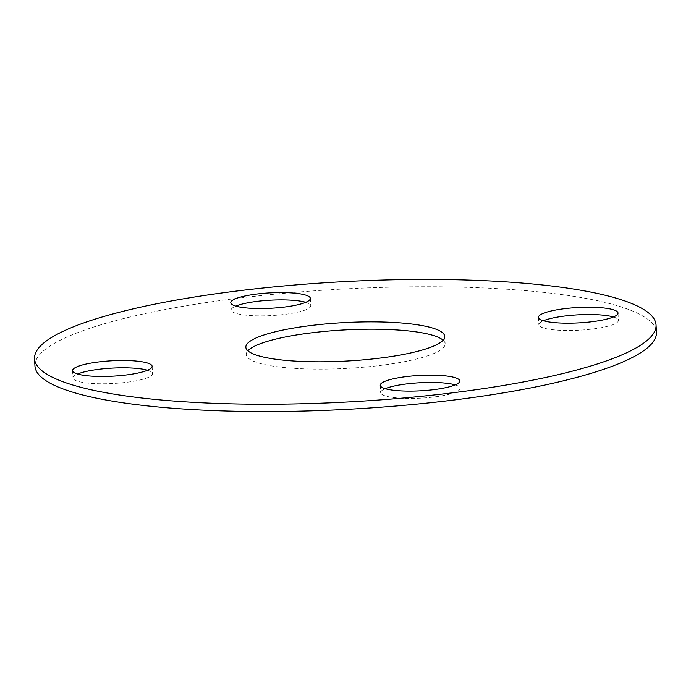<?xml version="1.0" encoding="UTF-8"?>
<svg xmlns="http://www.w3.org/2000/svg" width="691" height="691" viewBox="0 0 691 691"><rect width="100%" height="100%" fill="white"/><g stroke="black" fill="none" stroke-linecap="round" stroke-linejoin="round"><path stroke-width="0.52" stroke-dasharray="3.46 2.59" d="M613.435 316.97A39.836 7.705 176.9 0 1 618.419 320.374A39.836 7.705 176.9 0 1 560.453 330.333A39.836 7.705 176.9 0 1 538.868 324.675A39.836 7.705 176.9 0 1 543.454 320.762M455.214 384.887A39.836 7.705 176.9 0 1 460.197 388.282A39.836 7.705 176.9 0 1 402.231 398.249A39.836 7.705 176.9 0 1 380.646 392.592A39.836 7.705 176.9 0 1 385.233 388.679M147.546 370.238A39.836 7.705 176.9 0 1 152.53 373.641A39.836 7.705 176.9 0 1 94.563 383.6A39.836 7.705 176.9 0 1 72.978 377.951A39.836 7.705 176.9 0 1 77.565 374.03M443.121 340.214A99.59 19.262 176.9 0 1 445.142 343.772A99.59 19.262 176.9 0 1 300.222 368.683A99.59 19.262 176.9 0 1 246.255 354.543A99.59 19.262 176.9 0 1 247.879 350.786M305.767 302.321A39.836 7.705 176.9 0 1 310.751 305.724A39.836 7.705 176.9 0 1 252.785 315.683A39.836 7.705 176.9 0 1 231.2 310.034A39.836 7.705 176.9 0 1 235.786 306.113M34.947 365.988A311.209 60.186 176.9 0 1 487.82 288.156A311.209 60.186 176.9 0 1 656.45 332.328M618.022 313.049L618.419 320.374M459.8 380.966L460.197 388.282M152.132 366.325L152.53 373.641M444.745 336.457L445.142 343.772M310.354 298.408L310.751 305.724M230.803 302.718L231.2 310.034M245.858 347.228L246.255 354.543M72.581 370.626L72.978 377.951M380.249 385.276L380.646 392.592M538.47 317.359L538.868 324.675"/><path stroke-width="1.04" d="M543.454 320.762A39.836 7.705 176.9 0 1 596.834 314.716A39.836 7.705 176.9 0 1 613.435 316.97M596.437 307.4A39.836 7.705 176.9 0 1 618.022 313.049A39.836 7.705 176.9 0 1 560.055 323.017A39.836 7.705 176.9 0 1 538.47 317.359A39.836 7.705 176.9 0 1 596.437 307.4M385.233 388.679A39.836 7.705 176.9 0 1 438.612 382.633A39.836 7.705 176.9 0 1 455.214 384.887M438.215 375.317A39.836 7.705 176.9 0 1 459.8 380.966A39.836 7.705 176.9 0 1 401.834 390.933A39.836 7.705 176.9 0 1 380.249 385.276A39.836 7.705 176.9 0 1 438.215 375.317M77.565 374.03A39.836 7.705 176.9 0 1 130.945 367.983A39.836 7.705 176.9 0 1 147.546 370.238M130.547 360.667A39.836 7.705 176.9 0 1 152.132 366.325A39.836 7.705 176.9 0 1 94.166 376.284A39.836 7.705 176.9 0 1 72.581 370.626A39.836 7.705 176.9 0 1 130.547 360.667M247.879 350.786A99.59 19.262 176.9 0 1 391.175 329.642A99.59 19.262 176.9 0 1 443.121 340.214M390.778 322.317A99.59 19.262 176.9 0 1 444.745 336.457A99.59 19.262 176.9 0 1 299.825 361.358A99.59 19.262 176.9 0 1 245.858 347.228A99.59 19.262 176.9 0 1 390.778 322.317M235.786 306.113A39.836 7.705 176.9 0 1 289.166 300.067A39.836 7.705 176.9 0 1 305.767 302.321M288.769 292.751A39.836 7.705 176.9 0 1 310.354 298.408A39.836 7.705 176.9 0 1 252.388 308.367A39.836 7.705 176.9 0 1 230.803 302.718A39.836 7.705 176.9 0 1 288.769 292.751M203.18 402.844A311.209 60.186 176.9 0 1 34.55 358.672A311.209 60.186 176.9 0 1 487.423 280.84A311.209 60.186 176.9 0 1 656.053 325.012A311.209 60.186 176.9 0 1 203.18 402.844M656.053 325.012L656.45 332.328A311.209 60.186 176.9 0 1 203.577 410.16A311.209 60.186 176.9 0 1 34.947 365.988L34.55 358.672"/></g></svg>
